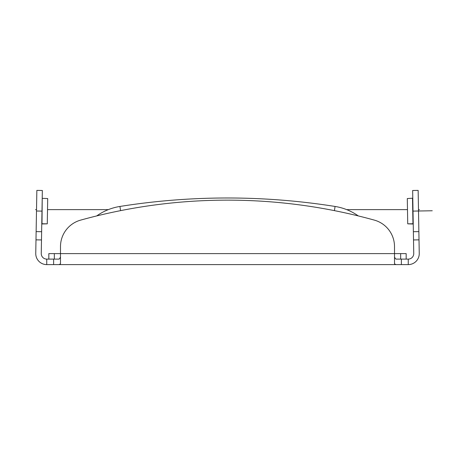 <?xml version="1.0" encoding="UTF-8"?>
<svg xmlns="http://www.w3.org/2000/svg" width="455" height="455" viewBox="0 0 455 455"><rect width="100%" height="100%" fill="white"/><g stroke="black" fill="none" stroke-linecap="round" stroke-linejoin="round"><path stroke-width="0.68" d="M413.009 211.103L413.515 239.95L419.01 239.853L418.509 211.006L413.009 211.103L412.651 190.491L418.145 190.395L418.509 211.006L432.25 210.767L418.509 211.006M419.01 239.853L419.248 253.418A10.994 10.994 0 0 1 408.254 264.605L408.254 259.111L395.884 259.111L394.508 257.246M413.237 224.025L407.731 223.843L407.293 198.556L412.782 198.187M413.515 239.95L413.749 253.515A5.5 5.5 0 0 1 408.254 259.111M412.514 198.465L412.958 223.752L407.731 223.843M412.651 190.491L418.145 190.395M46.746 264.605L46.746 259.111A5.5 5.5 0 0 1 41.251 253.515L41.633 231.709L36.133 231.612L35.752 253.418A10.994 10.994 0 0 0 46.746 264.605L53.622 264.605L53.622 259.111L59.116 259.111L60.492 257.246M408.254 264.605L53.622 264.605M46.746 259.111L53.622 259.111M36.133 231.612L36.855 190.395L42.349 190.491L41.633 231.709M42.264 198.346L47.707 198.556L47.269 223.843L41.775 223.962M41.996 223.758L42.224 198.249M42.349 190.491L36.855 190.395M48.833 259.111L48.833 253.611L60.492 253.611L60.492 246.61A27.493 27.493 0 0 1 80.643 220.118A549.816 549.816 0 0 1 374.357 220.118A27.493 27.493 0 0 1 394.508 246.61L394.508 253.611L60.492 253.611L60.492 263.803L59.116 264.605M395.884 264.605L394.508 263.803L394.508 253.611L406.167 253.611L406.167 259.111M358.295 215.926A54.981 54.981 0 0 0 335.073 206.456A687.272 687.272 0 0 0 119.927 206.456A54.981 54.981 0 0 0 96.705 215.926M36.491 211.006L41.991 211.103M35.564 209.624L36.519 209.624L35.564 209.624M47.513 209.624L108.324 209.624L47.513 209.624M346.676 209.624L407.487 209.624L346.676 209.624M418.481 209.624L419.436 209.624L418.481 209.624M413.367 231.709L418.867 231.612M41.485 239.95L35.99 239.853M401.378 264.605L401.378 259.111M54.333 259.111L54.333 253.611M335.073 206.456L334.408 210.637M119.927 206.456L120.592 210.637M400.667 259.111L400.667 253.611M42.042 223.752L47.269 223.843"/></g></svg>
